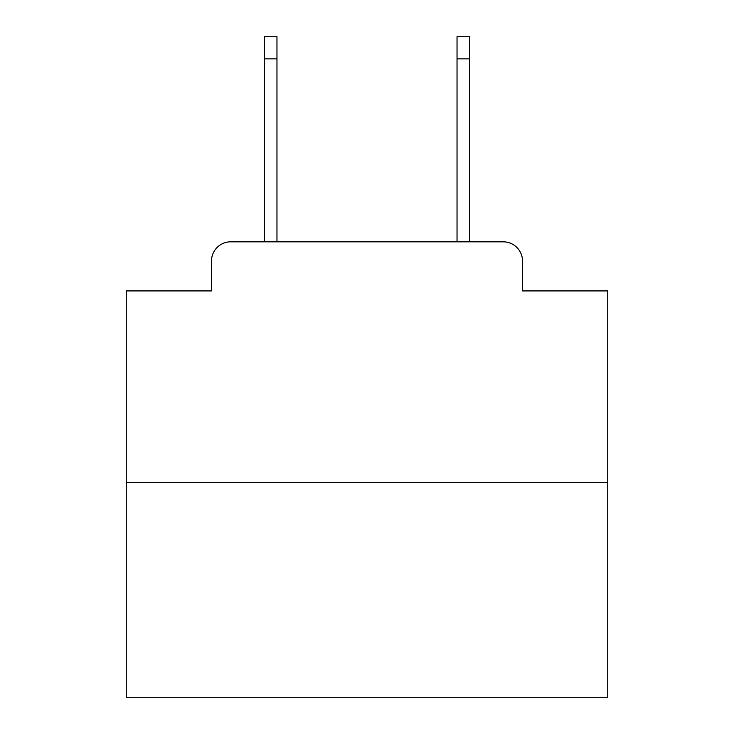 <?xml version="1.0" encoding="UTF-8"?>
<svg xmlns="http://www.w3.org/2000/svg" width="734" height="734" viewBox="0 0 734 734"><rect width="100%" height="100%" fill="white"/><g stroke="black" fill="none" stroke-linecap="round" stroke-linejoin="round"><path stroke-width="1.1" d="M211.484 261.075L211.484 290.921L211.484 261.075A19.258 19.258 0 0 1 230.742 241.816L264.442 241.816L264.442 36.7L276.966 36.7L276.966 241.816L457.034 241.816L457.034 36.7L469.558 36.7L469.558 241.816L503.258 241.816L230.742 241.816M607.743 482.559L126.257 482.559L126.257 697.3L607.743 697.3L607.743 290.921L522.516 290.921L522.516 261.075A19.258 19.258 0 0 0 503.258 241.816M126.257 482.559L126.257 290.921L211.484 290.921M522.516 290.921L522.516 261.075M264.442 58.848L276.966 58.848M469.558 58.848L457.034 58.848"/></g></svg>
